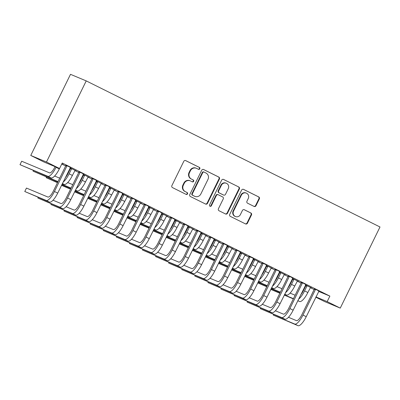 <?xml version="1.0" encoding="UTF-8"?>
<svg xmlns="http://www.w3.org/2000/svg" width="400" height="400" viewBox="0 0 400 400"><rect width="100%" height="100%" fill="white"/><g stroke="black" fill="none" stroke-linecap="round" stroke-linejoin="round"><path stroke-width="0.6" d="M199.81 168.795A1.05 1.005 112.7 0 0 199.375 167.4L185.735 160.615A1.505 1.435 112.7 0 0 183.79 161.33L171.885 185.62A1.505 1.435 112.7 0 0 172.51 187.61L186.15 194.395A1.05 1.005 112.7 0 0 187.51 193.895A1.05 1.005 112.7 0 0 187.075 192.505L185.31 191.625A4.81 4.585 112.7 0 1 183.32 185.265L184.31 183.24A4.81 4.585 112.7 0 1 190.535 180.965L192.3 181.84A1.05 1.005 112.7 0 0 193.66 181.345A1.05 1.005 112.7 0 0 193.225 179.955L191.46 179.075A4.81 4.585 112.7 0 1 189.465 172.715L190.46 170.69A4.81 4.585 112.7 0 1 196.685 168.415L198.45 169.29A1.05 1.005 112.7 0 0 199.81 168.795M198.25 169.19A1.05 1.005 112.7 0 0 198.95 167.225L185.465 160.515M185.955 194.295A1.05 1.005 112.7 0 0 186.65 192.325L185.31 191.625M192.1 181.745A1.05 1.005 112.7 0 0 192.8 179.775L191.46 179.075M254.06 206.43A1.505 1.435 112.7 0 0 256.005 205.715L259.345 198.9A1.505 1.435 112.7 0 0 258.72 196.915L243.57 189.38A1.505 1.435 112.7 0 0 241.625 190.09L229.725 214.385A1.505 1.435 112.7 0 0 230.35 216.375L245.5 223.905A1.505 1.435 112.7 0 0 247.445 223.195L251.475 214.96A1.505 1.435 112.7 0 0 250.855 212.975L244.37 209.75A1.505 1.435 112.7 0 0 242.425 210.46L240.425 214.545A4.02 3.835 112.7 0 1 235.44 216.545A4.02 3.835 112.7 0 1 233.555 211.13L241.39 195.135A4.02 3.835 112.7 0 1 246.375 193.13A4.02 3.835 112.7 0 1 248.26 198.55L246.955 201.215A1.505 1.435 112.7 0 0 247.575 203.205L254.06 206.43M329.87 296.105L62.255 163.025L59.56 168.525L43.84 161.955L30.76 155.45L70.5 74.33L86.225 80.895L380 226.985L340.26 308.11L327.18 301.605L329.87 296.105L318.62 291.405M59.56 168.525L46.48 162.02L86.225 80.895M219.415 179.045A1.505 1.435 112.7 0 0 218.795 177.06L203.645 169.525A1.505 1.435 112.7 0 0 201.7 170.235L189.795 194.53A1.505 1.435 112.7 0 0 190.42 196.515L205.57 204.05A1.505 1.435 112.7 0 0 207.515 203.34L219.415 179.045L218.99 178.87A1.505 1.435 112.7 0 0 218.37 176.88L203.375 169.425M223.605 179.45L238.755 186.985A1.505 1.435 112.7 0 1 239.38 188.975L227.48 213.265A1.505 1.435 112.7 0 1 225.535 213.98L219.05 210.755A1.505 1.435 112.7 0 1 218.425 208.765L223.255 198.915A1.505 1.435 112.7 0 0 222.63 196.925L218.33 194.785A1.505 1.435 112.7 0 0 216.385 195.5L211.36 205.755A1.05 1.005 112.7 0 1 210.055 206.28A1.05 1.005 112.7 0 1 209.565 204.86L221.66 180.165A1.505 1.435 112.7 0 1 223.605 179.45L223.44 179.38M305.905 284.515L301.3 282.225M292.42 278.485L292.8 278.675M297.405 280.965L298.56 281.455M292.45 278.42L298.525 281.525M279.745 271.505L275.14 269.215M266.26 265.475L266.64 265.665M271.245 267.955L272.4 268.445M266.29 265.41L272.365 268.515M253.585 258.495L248.98 256.205M240.1 252.47L240.48 252.66M245.085 254.95L246.24 255.435M240.13 252.4L246.205 255.505M227.425 245.49L222.82 243.2M213.94 239.46L214.32 239.65M218.925 241.94L220.08 242.43M213.97 239.39L220.045 242.495M201.265 232.48L196.66 230.19M187.78 226.45L188.16 226.64M192.765 228.93L193.92 229.42M187.81 226.38L193.885 229.485M175.105 219.47L170.5 217.18M161.62 213.44L162 213.63M166.605 215.92L167.76 216.41M161.65 213.375L167.725 216.48M148.945 206.46L144.34 204.17M135.46 200.43L135.84 200.625M140.445 202.91L141.6 203.4M135.49 200.365L141.565 203.47M122.785 193.455L118.18 191.165M109.3 187.425L109.68 187.615M114.285 189.905L115.44 190.395M109.33 187.355L115.405 190.46M96.625 180.445L92.02 178.155M83.14 174.415L83.52 174.605M88.125 176.895L89.28 177.385M83.17 174.345L89.245 177.45M70.465 167.435L65.86 165.145M61.965 163.885L63.12 164.375M61.895 163.765L63.085 164.445M310.315 287.63L314.185 289.55M61.795 164.045L65.665 165.97M69.96 168.105L70.42 168.335M74.875 170.55L78.745 172.475M83.04 174.61L83.5 174.84M87.955 177.055L91.825 178.98M96.12 181.115L96.58 181.345M101.035 183.56L104.905 185.485M109.2 187.62L109.66 187.85M114.115 190.065L117.985 191.985M122.28 194.125L122.74 194.355M127.195 196.57L131.065 198.49M135.36 200.63L135.82 200.86M140.275 203.07L144.145 204.995M148.44 207.135L148.9 207.36M153.355 209.575L157.225 211.5M161.52 213.64L161.98 213.865M166.435 216.08L170.305 218.005M174.6 220.145L175.06 220.37M179.515 222.585L183.385 224.51M187.68 226.645L188.14 226.875M192.595 229.09L196.465 231.015M200.76 233.15L201.22 233.38M205.675 235.595L209.545 237.52M213.84 239.655L214.3 239.885M218.755 242.1L222.625 244.025M226.92 246.16L227.38 246.39M231.835 248.605L235.705 250.525M240 252.665L240.46 252.895M244.915 255.11L248.785 257.03M253.08 259.17L253.54 259.4M257.995 261.61L261.86 263.535M266.16 265.675L266.62 265.9M271.075 268.115L274.94 270.04M279.24 272.18L279.7 272.405M284.155 274.62L288.02 276.545M292.32 278.685L292.78 278.91M297.235 281.125L301.1 283.05M305.4 285.185L305.86 285.415M70.06 167.91L70.44 168.1M75.045 170.39L76.2 170.88M70.09 167.84L76.165 170.945M83.545 173.94L78.94 171.65M96.22 180.92L96.6 181.11M101.205 183.4L102.36 183.89M96.25 180.85L102.325 183.955M109.705 186.95L105.1 184.66M122.38 193.93L122.76 194.12M127.365 196.41L128.52 196.895M122.41 193.86L128.485 196.965M135.865 199.955L131.26 197.665M148.54 206.935L148.92 207.125M153.525 209.415L154.68 209.905M148.57 206.87L154.645 209.975M162.025 212.965L157.42 210.675M174.7 219.945L175.08 220.135M179.685 222.425L180.84 222.915M174.73 219.875L180.805 222.985M188.185 225.975L183.58 223.685M200.86 232.955L201.24 233.145M205.845 235.435L207 235.925M200.89 232.885L206.965 235.99M214.345 238.985L209.74 236.695M227.02 245.965L227.4 246.155M232.005 248.445L233.16 248.935M227.05 245.895L233.125 249M240.505 251.995L235.9 249.705M253.18 258.97L253.56 259.165M258.165 261.455L259.32 261.94M253.21 258.905L259.285 262.01M266.665 265L262.06 262.71M279.34 271.98L279.72 272.17M284.325 274.46L285.48 274.95M279.37 271.915L285.445 275.02M292.825 278.01L288.22 275.72M305.5 284.99L305.88 285.18M310.485 287.47L311.64 287.96M305.53 284.92L311.605 288.025M318.985 291.02L314.38 288.73M311.455 295.04L314.15 289.54M315.925 296.905L327.18 301.605M340.26 308.11L324.535 301.54L315.785 297.19M46.48 162.02L30.76 155.45M196.42 168.295L195.995 168.115A4.81 4.585 112.7 0 0 190.035 170.51L190.46 170.69M191.035 178.895A4.81 4.585 112.7 0 1 189.04 172.535L190.035 170.51M190.27 180.845L189.845 180.665A4.81 4.585 112.7 0 0 183.885 183.065L184.31 183.24M184.885 191.45A4.81 4.585 112.7 0 1 182.895 185.085L183.885 183.065M205.415 203.975A1.505 1.435 112.7 0 0 207.09 203.16L218.99 178.87M204.13 172.115A1.05 1.005 112.7 0 0 202.77 172.615L192.32 193.94A1.05 1.005 112.7 0 0 192.755 195.33L194.62 196.255A4.81 4.585 112.7 0 0 200.845 193.98L207.985 179.405A4.81 4.585 112.7 0 0 205.99 173.04L204.13 172.115M203.705 171.94A1.05 1.005 112.7 0 0 202.345 172.435L202.77 172.615M194.88 196.375L194.455 196.2A4.81 4.585 112.7 0 1 194.195 196.08L192.33 195.15A1.05 1.005 112.7 0 1 191.895 193.76L202.345 172.435M223.335 179.35L238.755 186.985M225.38 213.9A1.505 1.435 112.7 0 0 227.055 213.09L238.955 188.795A1.505 1.435 112.7 0 0 238.33 186.81M217.905 194.61A1.505 1.435 112.7 0 0 215.96 195.32L210.935 205.58L211.36 205.755M209.855 206.165A1.05 1.005 112.7 0 0 210.935 205.58M228.26 188.69A4.02 3.835 112.7 0 0 226.375 183.27A4.02 3.835 112.7 0 0 221.395 185.275L218.635 190.91A1.505 1.435 112.7 0 0 219.255 192.895L223.555 195.035A1.505 1.435 112.7 0 0 225.5 194.325L228.26 188.69M226.375 183.27L225.95 183.095A4.02 3.835 112.7 0 0 220.97 185.095L221.395 185.275M223.3 194.93A1.505 1.435 112.7 0 1 223.13 194.86L218.83 192.72A1.505 1.435 112.7 0 1 218.21 190.73L220.97 185.095M246.375 193.13L245.95 192.955A4.02 3.835 112.7 0 0 240.965 194.96L241.39 195.135M235.44 216.545L235.015 216.37A4.02 3.835 112.7 0 1 233.13 210.95L240.965 194.96M245.345 223.83A1.505 1.435 112.7 0 0 247.02 223.02L251.05 214.785A1.505 1.435 112.7 0 0 250.43 212.795L244.1 209.65M253.905 206.35A1.505 1.435 112.7 0 0 255.58 205.54L258.92 198.725A1.505 1.435 112.7 0 0 258.295 196.735L243.3 189.28M55.09 166.655L54.99 166.86A7.655 2.3 116.4 0 1 49.495 172.85L21.685 161.235L20 164.675L47.81 176.285A11.485 3.445 -63.6 0 0 56.05 167.305L56.15 167.1M20 164.675L51.08 177.915A11.485 3.445 -63.6 0 0 59.32 168.93L59.53 168.51M61.725 164.11L62.025 163.83M66.925 165.59L66.875 166.105L65.815 165.66L53.385 191.035A7.655 2.3 116.4 0 1 47.89 197.025L26.455 188.07L24.77 191.51L46.205 200.46A11.485 3.445 -63.6 0 0 54.445 191.48L66.875 166.105M24.77 191.51L49.475 202.085A11.485 3.445 -63.6 0 0 57.715 193.105L70.525 167.38M65.815 165.66L65.87 165.065M71.505 168.545L71.46 169.06L70.395 168.615L68.07 173.365A7.655 2.3 116.4 0 1 65.21 177.805M70.395 168.615L70.45 168.02M62.345 183.66L64.16 184.42A11.485 3.445 -63.6 0 0 72.4 175.435L75.105 170.335M63.095 182.125A11.485 3.445 -63.6 0 0 69.13 173.81L71.46 169.06M59.695 178.15L54.625 176.035M33.4 170.53L33.08 171.175L58.01 181.59M33.08 171.175L57.905 181.805M84.585 175.05L84.54 175.565L83.475 175.12L81.15 179.87A7.655 2.3 116.4 0 1 78.29 184.31M83.475 175.12L83.53 174.525M75.425 190.165L77.24 190.92A11.485 3.445 -63.6 0 0 85.48 181.94L88.185 176.84M76.175 188.63A11.485 3.445 -63.6 0 0 82.21 180.315L84.54 175.565M72.775 184.655L67.705 182.54M46.48 177.035L46.16 177.68L57.585 182.455M62.025 184.305L71.09 188.095M46.16 177.68L57.48 182.67M61.92 184.525L70.985 188.31M80.005 172.095L79.955 172.605L78.895 172.165L66.465 197.54A7.655 2.3 116.4 0 1 60.97 203.53L53.02 200.21M38.165 197.365L37.85 198.015L59.285 206.965A11.485 3.445 -63.6 0 0 67.525 197.985L79.955 172.605M37.85 198.015L62.555 208.59A11.485 3.445 -63.6 0 0 70.795 199.61L83.605 173.885M78.895 172.165L78.95 171.57M93.085 178.6L93.035 179.11L91.975 178.67L79.545 204.045A7.655 2.3 116.4 0 1 74.05 210.035L66.1 206.715M51.245 203.87L50.93 204.515L72.365 213.47A11.485 3.445 -63.6 0 0 80.605 204.49L93.035 179.11M50.93 204.515L75.635 215.095A11.485 3.445 -63.6 0 0 83.875 206.115L96.685 180.39M91.975 178.67L92.03 178.075M97.665 181.555L97.62 182.065L96.555 181.625L94.23 186.375A7.655 2.3 116.4 0 1 91.37 190.815M96.555 181.625L96.61 181.03M88.505 196.665L90.32 197.425A11.485 3.445 -63.6 0 0 98.56 188.445L101.265 183.345M89.255 195.135A11.485 3.445 -63.6 0 0 95.29 186.82L97.62 182.065M85.855 191.16L80.785 189.045M61.6 185.17L70.665 188.96M75.105 190.81L84.17 194.6M61.53 185.325L70.56 189.175M75 191.03L84.065 194.815M110.745 188.055L110.7 188.57L109.635 188.13L107.31 192.88A7.655 2.3 116.4 0 1 104.45 197.32M109.635 188.13L109.69 187.535M101.585 203.17L103.4 203.93A11.485 3.445 -63.6 0 0 111.64 194.95L114.345 189.85M102.335 201.64A11.485 3.445 -63.6 0 0 108.37 193.325L110.7 188.57M98.935 197.665L93.865 195.55M74.68 191.675L83.745 195.465M88.185 197.315L97.25 201.1M74.61 191.83L83.64 195.68M88.08 197.535L97.145 201.32M106.165 185.1L106.115 185.615L105.055 185.175L92.625 210.55A7.655 2.3 116.4 0 1 87.13 216.535L79.18 213.22M64.325 210.375L64.01 211.02L85.445 219.975A11.485 3.445 -63.6 0 0 93.685 210.995L106.115 185.615M64.01 211.02L88.715 221.6A11.485 3.445 -63.6 0 0 96.955 212.62L109.765 186.895M105.055 185.175L105.11 184.575M119.245 191.605L119.195 192.12L118.135 191.675L105.705 217.055A7.655 2.3 116.4 0 1 100.21 223.04L92.26 219.72M77.405 216.875L77.09 217.525L98.525 226.48A11.485 3.445 -63.6 0 0 106.765 217.5L119.195 192.12M77.09 217.525L101.795 228.105A11.485 3.445 -63.6 0 0 110.035 219.125L122.845 193.4M118.135 191.675L118.19 191.08M123.825 194.56L123.78 195.075L122.715 194.63L120.39 199.385A7.655 2.3 116.4 0 1 117.53 203.825M122.715 194.63L122.77 194.035M114.665 209.675L116.48 210.435A11.485 3.445 -63.6 0 0 124.72 201.455L127.425 196.355M115.415 208.145A11.485 3.445 -63.6 0 0 121.45 199.83L123.78 195.075M112.015 204.17L106.945 202.055M87.76 198.18L96.825 201.965M101.265 203.82L110.33 207.605M87.69 198.335L96.72 202.185M101.16 204.035L110.225 207.825M132.325 198.11L132.275 198.625L131.215 198.18L118.785 223.56A7.655 2.3 116.4 0 1 113.29 229.545L105.34 226.225M90.485 223.38L90.17 224.03L111.605 232.985A11.485 3.445 -63.6 0 0 119.845 224L132.275 198.625M90.17 224.03L114.875 234.61A11.485 3.445 -63.6 0 0 123.115 225.63L135.925 199.9M131.215 198.18L131.27 197.585M136.905 201.065L136.86 201.58L135.795 201.135L133.47 205.89A7.655 2.3 116.4 0 1 130.61 210.325M135.795 201.135L135.85 200.54M127.745 216.18L129.56 216.94A11.485 3.445 -63.6 0 0 137.8 207.96L140.505 202.855M128.495 214.65A11.485 3.445 -63.6 0 0 134.53 206.335L136.86 201.58M125.095 210.675L120.025 208.555M100.84 204.685L109.905 208.47M114.345 210.325L123.41 214.11M100.77 204.835L109.8 208.69M114.24 210.54L123.305 214.325M145.405 204.615L145.355 205.13L144.295 204.685L131.865 230.065A7.655 2.3 116.4 0 1 126.37 236.05L118.42 232.73M103.565 229.885L103.25 230.535L124.685 239.49A11.485 3.445 -63.6 0 0 132.925 230.505L145.355 205.13M103.25 230.535L127.955 241.115A11.485 3.445 -63.6 0 0 136.195 232.135L149.005 206.405M144.295 204.685L144.35 204.09M149.985 207.57L149.94 208.085L148.875 207.64L146.55 212.395A7.655 2.3 116.4 0 1 143.69 216.83M148.875 207.64L148.93 207.045M140.825 222.685L142.64 223.445A11.485 3.445 -63.6 0 0 150.88 214.465L153.585 209.36M141.575 221.155A11.485 3.445 -63.6 0 0 147.61 212.835L149.94 208.085M138.175 217.18L133.105 215.06M113.92 211.19L122.985 214.975M127.425 216.83L136.49 220.615M113.85 211.34L122.88 215.19M127.32 217.045L136.385 220.83M158.485 211.12L158.435 211.635L157.375 211.19L144.945 236.565A7.655 2.3 116.4 0 1 139.45 242.555L131.5 239.235M116.645 236.39L116.33 237.04L137.765 245.99A11.485 3.445 -63.6 0 0 146.005 237.01L158.435 211.635M116.33 237.04L141.035 247.62A11.485 3.445 -63.6 0 0 149.275 238.635L162.085 212.91M157.375 211.19L157.43 210.595M163.065 214.075L163.02 214.59L161.955 214.145L159.63 218.9A7.655 2.3 116.4 0 1 156.77 223.335M161.955 214.145L162.01 213.55M153.905 229.19L155.72 229.95A11.485 3.445 -63.6 0 0 163.96 220.97L166.665 215.865M154.655 227.66A11.485 3.445 -63.6 0 0 160.69 219.34L163.02 214.59M151.255 223.68L146.185 221.565M127 217.695L136.065 221.48M140.505 223.335L149.57 227.12M126.93 217.845L135.96 221.695M140.4 223.55L149.465 227.335M171.565 217.625L171.515 218.14L170.455 217.695L158.025 243.07A7.655 2.3 116.4 0 1 152.53 249.06L144.58 245.74M129.725 242.895L129.41 243.545L150.845 252.495A11.485 3.445 -63.6 0 0 159.085 243.515L171.515 218.14M129.41 243.545L154.115 254.125A11.485 3.445 -63.6 0 0 162.355 245.14L175.165 219.415M170.455 217.695L170.505 217.1M176.145 220.58L176.1 221.095L175.035 220.65L172.71 225.4A7.655 2.3 116.4 0 1 169.85 229.84M175.035 220.65L175.09 220.055M166.985 235.695L168.8 236.455A11.485 3.445 -63.6 0 0 177.04 227.47L179.745 222.37M167.735 234.16A11.485 3.445 -63.6 0 0 173.77 225.845L176.1 221.095M164.335 230.185L159.265 228.07M140.08 224.2L149.145 227.985M153.585 229.84L162.65 233.625M140.01 224.35L149.04 228.2M153.48 230.055L162.545 233.84M184.645 224.13L184.595 224.645L183.535 224.2L171.105 249.575A7.655 2.3 116.4 0 1 165.61 255.565L157.66 252.245M142.805 249.4L142.49 250.05L163.925 259A11.485 3.445 -63.6 0 0 172.165 250.02L184.595 224.645M142.49 250.05L167.195 260.625A11.485 3.445 -63.6 0 0 175.435 251.645L188.245 225.92M183.535 224.2L183.585 223.605M189.225 227.085L189.18 227.6L188.115 227.155L185.79 231.905A7.655 2.3 116.4 0 1 182.93 236.345M188.115 227.155L188.17 226.56M180.065 242.2L181.88 242.96A11.485 3.445 -63.6 0 0 190.12 233.975L192.825 228.875M180.815 240.665A11.485 3.445 -63.6 0 0 186.85 232.35L189.18 227.6M177.415 236.69L172.345 234.575M153.16 230.705L162.225 234.49M166.665 236.345L175.73 240.13M153.09 230.855L162.12 234.705M166.56 236.56L175.625 240.345M197.725 230.635L197.675 231.145L196.615 230.705L184.185 256.08A7.655 2.3 116.4 0 1 178.69 262.07L170.74 258.75M155.885 255.905L155.57 256.555L177.005 265.505A11.485 3.445 -63.6 0 0 185.245 256.525L197.675 231.145M155.57 256.555L180.275 267.13A11.485 3.445 -63.6 0 0 188.515 258.15L201.325 232.425M196.615 230.705L196.665 230.11M202.305 233.59L202.26 234.105L201.195 233.66L198.87 238.41A7.655 2.3 116.4 0 1 196.01 242.85M201.195 233.66L201.25 233.065M193.145 248.705L194.96 249.46A11.485 3.445 -63.6 0 0 203.2 240.48L205.905 235.38M193.895 247.17A11.485 3.445 -63.6 0 0 199.93 238.855L202.26 234.105M190.495 243.195L185.425 241.08M166.24 237.21L175.305 240.995M179.745 242.845L188.81 246.635M166.165 237.36L175.2 241.21M179.64 243.065L188.705 246.85M210.805 237.14L210.755 237.65L209.695 237.21L197.265 262.585A7.655 2.3 116.4 0 1 191.77 268.575L183.82 265.255M168.965 262.41L168.65 263.055L190.085 272.01A11.485 3.445 -63.6 0 0 198.325 263.03L210.755 237.65M168.65 263.055L193.355 273.635A11.485 3.445 -63.6 0 0 201.595 264.655L214.405 238.93M209.695 237.21L209.745 236.615M215.385 240.095L215.34 240.605L214.275 240.165L211.95 244.915A7.655 2.3 116.4 0 1 209.09 249.355M214.275 240.165L214.33 239.57M206.225 255.21L208.04 255.965A11.485 3.445 -63.6 0 0 216.28 246.985L218.985 241.885M206.975 253.675A11.485 3.445 -63.6 0 0 213.01 245.36L215.34 240.605M203.575 249.7L198.505 247.585M179.32 243.71L188.385 247.5M192.825 249.35L201.89 253.14M179.245 243.865L188.28 247.715M192.72 249.57L201.785 253.355M223.88 243.64L223.835 244.155L222.775 243.715L210.345 269.09A7.655 2.3 116.4 0 1 204.85 275.075L196.9 271.76M182.045 268.915L181.73 269.56L203.165 278.515A11.485 3.445 -63.6 0 0 211.405 269.535L223.835 244.155M181.73 269.56L206.435 280.14A11.485 3.445 -63.6 0 0 214.675 271.16L227.485 245.435M222.775 243.715L222.825 243.12M228.465 246.6L228.42 247.11L227.355 246.67L225.03 251.42A7.655 2.3 116.4 0 1 222.17 255.86M227.355 246.67L227.41 246.075M219.305 261.71L221.12 262.47A11.485 3.445 -63.6 0 0 229.36 253.49L232.065 248.39M220.055 260.18A11.485 3.445 -63.6 0 0 226.09 251.865L228.42 247.11M216.655 256.205L211.585 254.09M192.4 250.215L201.465 254.005M205.905 255.855L214.97 259.64M192.325 250.37L201.36 254.22M205.8 256.075L214.865 259.86M236.96 250.145L236.915 250.66L235.855 250.215L223.425 275.595A7.655 2.3 116.4 0 1 217.93 281.58L209.98 278.26M195.125 275.42L194.81 276.065L216.245 285.02A11.485 3.445 -63.6 0 0 224.485 276.04L236.915 250.66M194.81 276.065L219.515 286.645A11.485 3.445 -63.6 0 0 227.755 277.665L240.565 251.94M235.855 250.215L235.905 249.62M241.545 253.1L241.5 253.615L240.435 253.17L238.11 257.925A7.655 2.3 116.4 0 1 235.25 262.365M240.435 253.17L240.49 252.575M232.385 268.215L234.2 268.975A11.485 3.445 -63.6 0 0 242.44 259.995L245.145 254.895M233.135 266.685A11.485 3.445 -63.6 0 0 239.17 258.37L241.5 253.615M229.735 262.71L224.665 260.595M205.48 256.72L214.545 260.505M218.985 262.36L228.05 266.145M205.405 256.875L214.44 260.725M218.88 262.575L227.945 266.365M250.04 256.65L249.995 257.165L248.935 256.72L236.5 282.1A7.655 2.3 116.4 0 1 231.01 288.085L223.06 284.765M208.205 281.92L207.89 282.57L229.325 291.525A11.485 3.445 -63.6 0 0 237.565 282.54L249.995 257.165M207.89 282.57L232.595 293.15A11.485 3.445 -63.6 0 0 240.835 284.17L253.645 258.44M248.935 256.72L248.985 256.125M254.625 259.605L254.58 260.12L253.515 259.675L251.19 264.43A7.655 2.3 116.4 0 1 248.33 268.865M253.515 259.675L253.57 259.08M245.465 274.72L247.28 275.48A11.485 3.445 -63.6 0 0 255.52 266.5L258.225 261.4M246.215 273.19A11.485 3.445 -63.6 0 0 252.25 264.875L254.58 260.12M242.815 269.215L237.745 267.095M218.56 263.225L227.625 267.01M232.065 268.865L241.13 272.65M218.485 263.375L227.52 267.23M231.96 269.08L241.025 272.865M263.12 263.155L263.075 263.67L262.015 263.225L249.58 288.605A7.655 2.3 116.4 0 1 244.09 294.59L236.14 291.27M221.285 288.425L220.97 289.075L242.405 298.03A11.485 3.445 -63.6 0 0 250.645 289.045L263.075 263.67M220.97 289.075L245.675 299.655A11.485 3.445 -63.6 0 0 253.915 290.675L266.725 264.945M262.015 263.225L262.065 262.63M267.705 266.11L267.66 266.625L266.595 266.18L264.27 270.935A7.655 2.3 116.4 0 1 261.41 275.37M266.595 266.18L266.65 265.585M258.545 281.225L260.36 281.985A11.485 3.445 -63.6 0 0 268.6 273.005L271.305 267.9M259.295 279.695A11.485 3.445 -63.6 0 0 265.33 271.375L267.66 266.625M255.895 275.72L250.825 273.6M231.64 269.73L240.705 273.515M245.145 275.37L254.21 279.155M231.565 269.88L240.6 273.73M245.04 275.585L254.105 279.37M276.2 269.66L276.155 270.175L275.095 269.73L262.66 295.105A7.655 2.3 116.4 0 1 257.17 301.095L249.22 297.775M234.365 294.93L234.05 295.58L255.485 304.53A11.485 3.445 -63.6 0 0 263.725 295.55L276.155 270.175M234.05 295.58L258.755 306.16A11.485 3.445 -63.6 0 0 266.995 297.175L279.805 271.45M275.095 269.73L275.145 269.135M280.785 272.615L280.74 273.13L279.675 272.685L277.35 277.44A7.655 2.3 116.4 0 1 274.49 281.875M279.675 272.685L279.73 272.09M271.625 287.73L273.44 288.49A11.485 3.445 -63.6 0 0 281.68 279.51L284.385 274.405M272.375 286.2A11.485 3.445 -63.6 0 0 278.41 277.88L280.74 273.13M268.975 282.225L263.905 280.105M244.72 276.235L253.785 280.02M258.225 281.875L267.29 285.66M244.645 276.385L253.68 280.235M258.12 282.09L267.185 285.875M289.28 276.165L289.235 276.68L288.175 276.235L275.74 301.61A7.655 2.3 116.4 0 1 270.25 307.6L262.3 304.28M247.445 301.435L247.13 302.085L268.565 311.035A11.485 3.445 -63.6 0 0 276.805 302.055L289.235 276.68M247.13 302.085L271.835 312.665A11.485 3.445 -63.6 0 0 280.075 303.68L292.885 277.955M288.175 276.235L288.225 275.64M293.865 279.12L293.82 279.635L292.755 279.19L290.43 283.94A7.655 2.3 116.4 0 1 287.57 288.38M292.755 279.19L292.81 278.595M284.705 294.235L286.52 294.995A11.485 3.445 -63.6 0 0 294.76 286.01L297.465 280.91M285.455 292.7A11.485 3.445 -63.6 0 0 291.49 284.385L293.82 279.635M282.055 288.725L276.985 286.61M257.8 282.74L266.865 286.525M271.305 288.38L280.37 292.165M257.725 282.89L266.76 286.74M271.2 288.595L280.265 292.38M302.36 282.67L302.315 283.185L301.255 282.74L288.82 308.115A7.655 2.3 116.4 0 1 283.33 314.105L275.38 310.785M260.525 307.94L260.21 308.59L281.645 317.54A11.485 3.445 -63.6 0 0 289.885 308.56L302.315 283.185M260.21 308.59L284.915 319.165A11.485 3.445 -63.6 0 0 293.155 310.185L305.965 284.46M301.255 282.74L301.305 282.145M306.945 285.625L306.9 286.14L305.835 285.695L303.51 290.445A7.655 2.3 116.4 0 1 300.65 294.885M305.835 285.695L305.89 285.1M297.785 300.74L299.6 301.5A11.485 3.445 -63.6 0 0 307.84 292.515L310.545 287.415M298.535 299.205A11.485 3.445 -63.6 0 0 304.57 290.89L306.9 286.14M295.135 295.23L290.065 293.115M270.88 289.245L279.945 293.03M284.385 294.885L293.45 298.67M270.805 289.395L279.84 293.245M284.28 295.1L293.345 298.885M315.44 289.175L315.395 289.685L314.335 289.245L301.9 314.62A7.655 2.3 116.4 0 1 296.41 320.61L288.46 317.29M273.605 314.445L273.29 315.095L294.725 324.045A11.485 3.445 -63.6 0 0 302.965 315.065L315.395 289.685M273.29 315.095L297.995 325.67A11.485 3.445 -63.6 0 0 306.235 316.69L319.045 290.965M314.335 289.245L314.385 288.65M198.95 167.225L199.375 167.4M186.65 192.325L187.075 192.505M192.8 179.775L193.225 179.955M189.04 172.535L189.465 172.715M182.895 185.085L183.32 185.265M207.09 203.16L207.515 203.34M218.37 176.88L218.795 177.06M191.895 193.76L192.32 193.94M192.33 195.15L192.755 195.33M194.195 196.08L194.62 196.255M238.955 188.795L239.38 188.975M227.055 213.09L227.48 213.265M215.96 195.32L216.385 195.5M218.21 190.73L218.635 190.91M218.83 192.72L219.255 192.895M223.13 194.86L223.555 195.035M233.13 210.95L233.555 211.13M250.43 212.795L250.855 212.975M251.05 214.785L251.475 214.96M247.02 223.02L247.445 223.195M258.295 196.735L258.72 196.915M258.92 198.725L259.345 198.9M255.58 205.54L256.005 205.715M56.05 167.305L59.32 168.93M47.81 176.285L51.08 177.915M54.445 191.48L57.715 193.105M46.205 200.46L49.475 202.085M69.13 173.81L72.4 175.435M62.4 183.54L64.16 184.42M82.21 180.315L85.48 181.94M75.48 190.045L77.24 190.92M67.525 197.985L70.795 199.61M59.285 206.965L62.555 208.59M80.605 204.49L83.875 206.115M72.365 213.47L75.635 215.095M95.29 186.82L98.56 188.445M88.56 196.55L90.32 197.425M108.37 193.325L111.64 194.95M101.64 203.055L103.4 203.93M93.685 210.995L96.955 212.62M85.445 219.975L88.715 221.6M106.765 217.5L110.035 219.125M98.525 226.48L101.795 228.105M121.45 199.83L124.72 201.455M114.72 209.56L116.48 210.435M119.845 224L123.115 225.63M111.605 232.985L114.875 234.61M134.53 206.335L137.8 207.96M127.8 216.065L129.56 216.94M132.925 230.505L136.195 232.135M124.685 239.49L127.955 241.115M147.61 212.835L150.88 214.465M140.88 222.57L142.64 223.445M146.005 237.01L149.275 238.635M137.765 245.99L141.035 247.62M160.69 219.34L163.96 220.97M153.96 229.075L155.72 229.95M159.085 243.515L162.355 245.14M150.845 252.495L154.115 254.125M173.77 225.845L177.04 227.47M167.04 235.58L168.8 236.455M172.165 250.02L175.435 251.645M163.925 259L167.195 260.625M186.85 232.35L190.12 233.975M180.12 242.08L181.88 242.96M185.245 256.525L188.515 258.15M177.005 265.505L180.275 267.13M199.93 238.855L203.2 240.48M193.2 248.585L194.96 249.46M198.325 263.03L201.595 264.655M190.085 272.01L193.355 273.635M213.01 245.36L216.28 246.985M206.28 255.09L208.04 255.965M211.405 269.535L214.675 271.16M203.165 278.515L206.435 280.14M226.09 251.865L229.36 253.49M219.36 261.595L221.12 262.47M224.485 276.04L227.755 277.665M216.245 285.02L219.515 286.645M239.17 258.37L242.44 259.995M232.44 268.1L234.2 268.975M237.565 282.54L240.835 284.17M229.325 291.525L232.595 293.15M252.25 264.875L255.52 266.5M245.52 274.605L247.28 275.48M250.645 289.045L253.915 290.675M242.405 298.03L245.675 299.655M265.33 271.375L268.6 273.005M258.6 281.11L260.36 281.985M263.725 295.55L266.995 297.175M255.485 304.53L258.755 306.16M278.41 277.88L281.68 279.51M271.68 287.615L273.44 288.49M276.805 302.055L280.075 303.68M268.565 311.035L271.835 312.665M291.49 284.385L294.76 286.01M284.76 294.12L286.52 294.995M289.885 308.56L293.155 310.185M281.645 317.54L284.915 319.165M304.57 290.89L307.84 292.515M297.84 300.62L299.6 301.5M302.965 315.065L306.235 316.69M294.725 324.045L297.995 325.67M203.645 171.91L204.07 172.09M217.825 194.57L218.25 194.75M223.215 194.895L223.64 195.075"/></g></svg>
